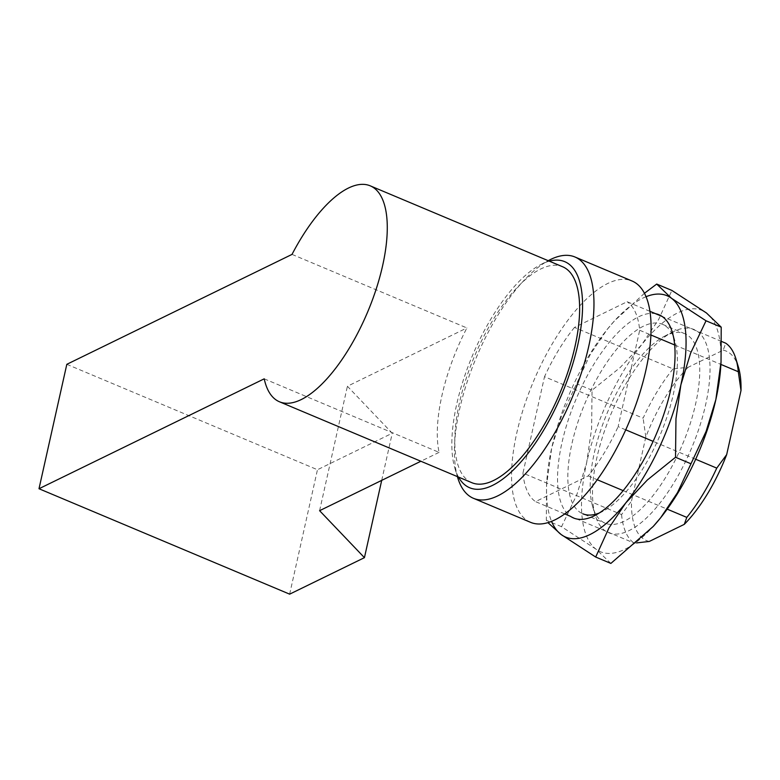 <?xml version="1.0" encoding="UTF-8"?>
<svg xmlns="http://www.w3.org/2000/svg" width="780" height="780" viewBox="0 0 780 780"><rect width="100%" height="100%" fill="white"/><g stroke="black" fill="none" stroke-linecap="round" stroke-linejoin="round"><path stroke-width="0.58" stroke-dasharray="3.9 2.92" d="M471.793 482.674A117.127 46.488 112.8 0 1 459.42 402.909A117.127 46.488 112.8 0 1 562.614 266.75M264.215 378.827L439.081 452.371A117.127 46.488 112.8 0 1 441.928 395.558A117.127 46.488 112.8 0 1 466.889 327.951L292.022 254.397M439.081 452.371L420.878 461.253M66.817 364.319L317.46 469.735L392.243 433.241L347.412 386.266L466.889 327.951M289.643 594.155L317.46 469.735M381.703 480.373L392.243 433.241M319.595 510.685L347.412 386.266M530.575 522.337A130.903 51.958 112.8 0 1 523.78 407.491A130.903 51.958 112.8 0 1 607.747 283.471A130.903 51.958 112.8 0 1 632.073 281.014M549.315 261.154A122.635 48.672 -67.2 0 0 541.963 263.971A122.635 48.672 -67.2 0 0 540.676 264.625A122.635 48.672 -67.2 0 0 472.339 355.836A122.635 48.672 -67.2 0 0 454.935 468.468A122.635 48.672 -67.2 0 0 458.494 477.077M649.954 311.327L627.12 301.733L574.46 327.434L673.072 368.911L688.204 367.253L723.226 350.161L725.741 343.2M721.568 341.455L662.103 316.436M723.226 350.161A102.775 40.794 112.8 0 1 738.436 367.224M649.272 541.447A102.775 40.794 112.8 0 1 631.498 501.082L645.82 436.985A102.775 40.794 112.8 0 1 688.204 367.253M625.726 429.829L618.14 426.64L639.688 330.262A110.234 43.758 -67.2 0 0 627.12 301.733M639.688 330.262L650.92 334.99M674.661 344.974L720.886 364.406M695.672 459.244L653.114 441.353M564.749 513.913L535.529 501.628L588.188 475.917A110.234 43.758 -67.2 0 0 618.14 426.64M588.188 475.917L597.226 479.729M623.161 490.63L667.183 509.145M636.607 542.899L634.14 543.094L570.502 516.331A110.234 43.758 -67.2 0 1 569.195 417.202A110.234 43.758 -67.2 0 1 638.547 316.846A110.234 43.758 -67.2 0 1 655.707 313.745M673.072 368.911A110.234 43.758 -67.2 0 0 643.12 418.187L544.508 376.711L522.961 473.09L621.572 514.566L631.498 501.082M574.46 327.434A110.234 43.758 -67.2 0 0 544.508 376.711M645.82 436.985L643.12 418.187M522.961 473.09A110.234 43.758 -67.2 0 0 535.529 501.628M621.572 514.566A110.234 43.758 -67.2 0 0 634.14 543.094M457.733 477.74A130.903 51.958 112.8 0 1 476.307 357.503A130.903 51.958 112.8 0 1 549.247 260.14M665.71 335.634A102.775 40.794 -67.2 0 0 664.628 336.18A102.775 40.794 -67.2 0 0 607.357 412.63A102.775 40.794 -67.2 0 0 592.771 507.019A102.775 40.794 -67.2 0 0 605.114 523.175A102.775 40.794 -67.2 0 0 624.215 521.245A102.775 40.794 -67.2 0 0 690.144 423.872A102.775 40.794 -67.2 0 0 684.811 333.703A102.775 40.794 -67.2 0 0 665.71 335.634M673.52 331.558A110.234 43.758 -67.2 0 0 672.37 332.144A110.234 43.758 -67.2 0 0 610.945 414.131A110.234 43.758 -67.2 0 0 595.296 515.375A110.234 43.758 -67.2 0 0 629.021 530.634A110.234 43.758 -67.2 0 0 705.666 404.547A110.234 43.758 -67.2 0 0 673.52 331.558M599.196 513.025A102.775 40.794 -67.2 0 0 601.867 511.846A102.775 40.794 -67.2 0 0 602.94 511.3A102.775 40.794 -67.2 0 0 660.212 434.86A102.775 40.794 -67.2 0 0 674.798 340.46A102.775 40.794 -67.2 0 0 662.454 324.305A102.775 40.794 -67.2 0 0 643.354 326.235A102.775 40.794 -67.2 0 0 577.434 423.608A102.775 40.794 -67.2 0 0 582.767 513.776L605.114 523.175M646.054 296.702A130.903 51.958 -67.2 0 0 642.72 298.184A130.903 51.958 -67.2 0 0 614.045 321.35A130.903 51.958 -67.2 0 0 606.889 329.784A130.903 51.958 -67.2 0 0 551.713 447.905L546.546 485.482L546.351 520.309L547.94 522.629M610.876 563.423L596.096 549.227L561.542 526.705L576.908 494.471L586.687 462.618A130.903 51.958 -67.2 0 0 596.096 549.227A130.903 51.958 -67.2 0 0 624.848 549.295A130.903 51.958 -67.2 0 0 653.367 526.305M720.769 366.239A130.903 51.958 -67.2 0 0 706.446 312.965A130.903 51.958 -67.2 0 0 677.693 312.897A130.903 51.958 -67.2 0 0 641.862 344.487A130.903 51.958 -67.2 0 0 586.687 462.618L591.611 428.717L592.049 390.215L620.207 367.497L641.862 344.487L658.661 319.439L671.892 290.443M644.465 293.27L614.377 320.99L606.889 329.784L590.08 354.832L561.493 416.052L551.713 447.905A130.903 51.958 -67.2 0 0 546.8 481.24A130.903 51.958 -67.2 0 0 551.567 521.362M592.049 390.215L576.859 383.828M561.542 526.705L546.351 520.309M454.935 468.468L457.392 476.609M540.676 264.625L548.203 260.686M592.771 507.019L595.296 515.375M664.628 336.18L672.37 332.144M546.8 481.24L546.546 485.482M674.798 340.46L672.272 332.104M602.94 511.3L595.208 515.336M662.454 324.305L684.811 333.703"/><path stroke-width="1.17" d="M370.256 185.845L562.614 266.75A117.127 46.488 112.8 0 1 574.996 346.505A117.127 46.488 112.8 0 1 471.793 482.674L279.445 401.768A117.127 46.488 -67.2 0 0 382.639 265.6A117.127 46.488 -67.2 0 0 370.256 185.845A117.127 46.488 -67.2 0 0 292.022 254.397L66.817 364.319L39 488.738L289.643 594.155L364.435 557.661L319.595 510.685L420.878 461.253M39 488.738L264.215 378.827A117.127 46.488 -67.2 0 0 279.445 401.768M364.435 557.661L381.703 480.373M548.203 260.686L549.247 260.14A130.903 51.958 112.8 0 1 550.621 259.447A130.903 51.958 112.8 0 1 574.948 256.99L632.073 281.014A130.903 51.958 112.8 0 1 638.869 395.86A130.903 51.958 112.8 0 1 554.902 519.88A130.903 51.958 112.8 0 1 530.575 522.337L473.45 498.313A130.903 51.958 112.8 0 1 457.733 477.74L457.392 476.609M574.948 256.99A130.903 51.958 112.8 0 1 581.743 371.826A130.903 51.958 112.8 0 1 497.776 495.856A130.903 51.958 112.8 0 1 473.45 498.313M458.494 477.077A122.635 48.672 -67.2 0 0 492.453 485.443A122.635 48.672 -67.2 0 0 576.05 352.16A122.635 48.672 -67.2 0 0 549.315 261.154M720.886 364.406L738.299 371.738A110.234 43.758 -67.2 0 0 735.91 358.868A110.234 43.758 -67.2 0 0 725.741 343.2L721.568 341.455M662.103 316.436L649.954 311.327M735.91 358.868L738.436 367.224A102.775 40.794 112.8 0 1 741 390.536L726.677 454.623A102.775 40.794 112.8 0 1 684.284 524.355L649.272 541.447L636.607 542.899M738.299 371.738L741 390.536M650.92 334.99L674.661 344.974M726.677 454.623L716.752 468.117L695.672 459.244M653.114 441.353L625.726 429.829M667.183 509.145L686.8 517.393A110.234 43.758 -67.2 0 0 716.752 468.117M686.8 517.393L684.284 524.355M597.226 479.729L623.161 490.63M655.707 313.745A110.234 43.758 -67.2 0 1 672.272 332.104A110.234 43.758 -67.2 0 1 656.633 433.348A110.234 43.758 -67.2 0 1 595.208 515.336A110.234 43.758 -67.2 0 1 594.048 515.921A110.234 43.758 -67.2 0 1 570.502 516.331L564.749 513.913M582.767 513.776A102.775 40.794 -67.2 0 0 599.196 513.025M547.94 522.629L561.122 534.514L595.686 557.037L608.907 528.041L625.706 502.993L647.371 479.983L675.519 457.265L675.967 418.762L680.881 384.862A130.903 51.958 -67.2 0 0 671.473 298.262A130.903 51.958 -67.2 0 0 646.054 296.702M551.567 521.362A130.903 51.958 -67.2 0 0 561.122 534.514A130.903 51.958 -67.2 0 0 589.875 534.592A130.903 51.958 -67.2 0 0 625.706 502.993A130.903 51.958 -67.2 0 0 680.881 384.862L690.661 353.008L706.036 320.785L671.473 298.262L656.701 284.056L644.465 293.27M653.367 526.305A130.903 51.958 -67.2 0 0 653.523 526.13A130.903 51.958 -67.2 0 0 660.689 517.706L653.192 526.49L610.876 563.423L595.686 557.037M656.701 284.056L671.892 290.443L706.446 312.965L721.217 327.171L721.032 362.008L715.855 399.575A130.903 51.958 -67.2 0 0 720.769 366.239L721.032 362.008M715.855 399.575L706.085 431.428L677.489 492.648L660.689 517.706A130.903 51.958 -67.2 0 0 715.855 399.575M721.217 327.171L706.036 320.785M690.709 463.661L675.519 457.265"/></g></svg>
